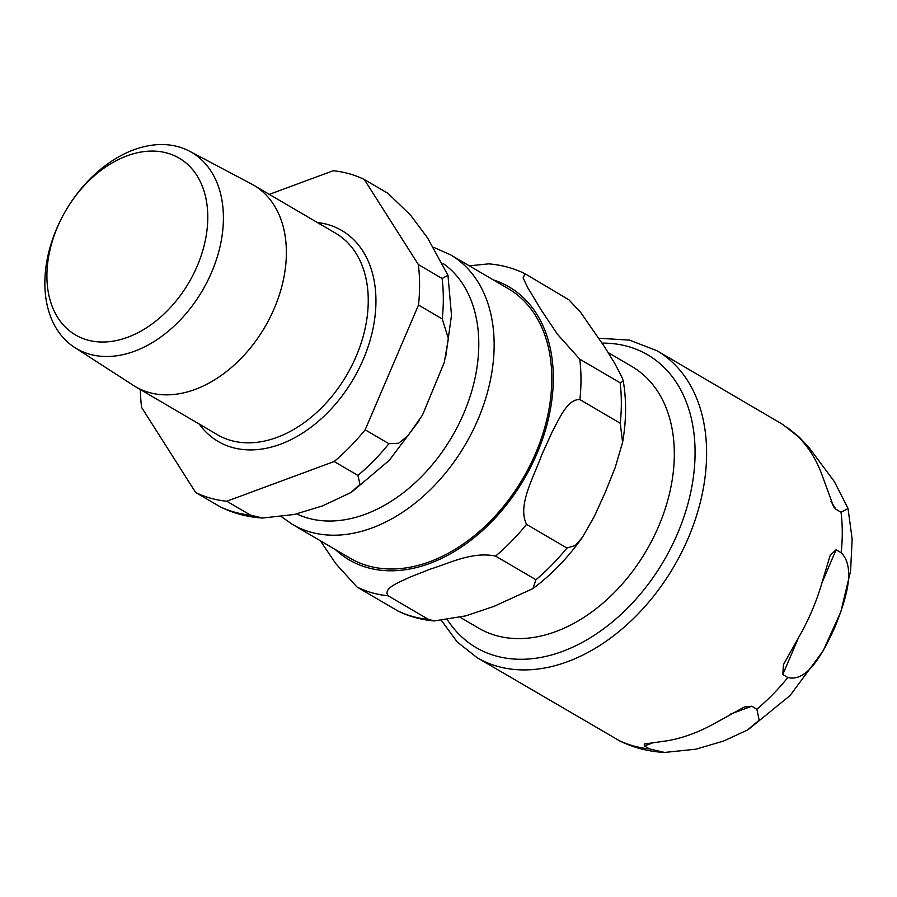 <?xml version="1.0" encoding="UTF-8"?>
<svg xmlns="http://www.w3.org/2000/svg" width="897" height="897" viewBox="0 0 897 897"><rect width="100%" height="100%" fill="white"/><g stroke="black" fill="none" stroke-linecap="round" stroke-linejoin="round"><path stroke-width="1.35" d="M460.307 617.394L478.673 628.158A151.615 105.487 -59.6 0 0 605.733 600.698A151.615 105.487 -59.6 0 0 674.32 453.355A151.615 105.487 -59.6 0 0 631.981 366.548L608.2 352.611M388.177 595.81L428.542 619.457L434.383 620.926L465.913 615.847L493.866 606.417L532.964 588.567L535.935 579.742L495.57 556.095C472.136 551.184 449.016 563.473 430.257 569.135L409.794 577.197C399.3 582.31 382.47 588.208 388.177 595.81A177.886 123.764 120.4 0 1 357.051 587.064L335.792 563.664L320.341 540.756M397.988 611.025L357.051 587.064M579.754 359.148L620.119 382.795L623.28 381.158L622.361 378.041L614.748 363.386L604.713 347.083L580.583 312.313L568.978 299.878L525.115 273.776L523.086 277.835L527.593 287.421L541.283 310.093L557.396 334.211L579.754 359.148A177.886 123.764 120.4 0 1 579.899 399.602C567.521 398.829 559.683 418.181 552.541 431.109L541.609 455.183C534.276 476.217 516.941 505.325 526.561 524.375A177.886 123.764 120.4 0 1 495.57 556.095M526.561 524.375L566.926 548.033L575.269 545.544L582.445 537.281L594.285 516.526L605.217 492.453L615.118 467.786L622.585 442.356L620.253 423.261L579.899 399.602M469.333 265.837L488.719 263.864C501.636 264.918 513.757 268.214 525.081 273.753M450.507 254.804L508.162 288.599A156.257 108.728 120.4 0 1 551.801 378.063A156.257 108.728 120.4 0 1 481.106 529.925A156.257 108.728 120.4 0 1 350.155 558.237L292.5 524.442A156.257 108.728 -59.6 0 0 423.451 496.142A156.257 108.728 -59.6 0 0 494.146 344.28A156.257 108.728 -59.6 0 0 450.507 254.804L433.744 247.37M441.728 620.836L457.178 641.927L477.058 657.658L619.76 740.933M786.781 427.084L798.79 436.693L808.668 447.087L834.434 481.7L848.024 508.464L841.05 512.265L835.959 509.283L833.56 506.648L821.854 474.502A177.886 123.764 -59.6 0 0 797.287 435.864L782.655 424.393L656.94 350.716L629.537 340.131L599.017 338.247M836.105 549.749L841.195 552.731C857.162 568.754 843.987 604.343 834.95 627.081C824.825 649.181 808.388 682.864 787.858 677.504L782.778 674.522L783.451 664.621L797.994 638.597A177.886 123.764 -59.6 0 0 822.224 581.906L830.207 555.232L836.105 549.749L821.966 582.826M649.473 748.928L644.394 745.945L644.237 744.028L666.942 740.832A177.886 123.764 -59.6 0 0 715.728 722.791L744.409 706.993L751.787 706.231L756.866 709.213L759.176 720.213L747.324 730.102L723.599 741.034L695.893 749.197L664.621 752.448L649.473 748.928A177.886 123.764 -59.6 0 1 618.347 740.182M207.779 216.816A102.471 71.3 120.4 0 1 101.271 342.015A102.471 71.3 120.4 0 1 64.035 213.665A102.471 71.3 120.4 0 1 67.712 207.386A102.471 71.3 120.4 0 1 156.123 151.212A102.471 71.3 120.4 0 1 207.779 216.816M64.035 213.665L63.844 214.024A113.762 79.149 -59.6 0 0 44.85 283.542A113.762 79.149 -59.6 0 0 74.586 347.419A113.762 79.149 -59.6 0 0 170.722 329.143A113.762 79.149 -59.6 0 0 223.409 217.511A113.762 79.149 -59.6 0 0 189.559 151.212A113.762 79.149 -59.6 0 0 67.925 207.05L67.712 207.386M189.559 151.212L251.62 184.064A116.801 81.268 120.4 0 1 253.761 185.253A116.801 81.268 120.4 0 1 286.378 252.124A116.801 81.268 120.4 0 1 233.545 365.64A116.801 81.268 120.4 0 1 135.66 386.798A116.801 81.268 120.4 0 1 133.575 385.508L74.586 347.419M140.381 389.567A177.886 123.764 120.4 0 0 141.591 407.417L195.658 492.487L220.55 507.007C233.736 513.454 247.751 517.12 262.608 518.029L250.532 515.136L226.784 501.232L334.177 461.518L357.925 475.432L359.989 484.402L350.805 492.61L322.415 505.942L294.328 514.474L262.619 518.029M442.243 318.94L448.388 338.618L444.34 362.242L422.487 415.087L407.765 435.964L398.582 443.241L388.917 443.712L365.169 429.798L418.507 305.025L442.243 318.94A177.886 123.764 120.4 0 0 442.098 278.485L418.361 264.57L364.294 179.501L388.042 193.416L410.546 215.134L427.6 237.974L447.973 275.323L442.098 278.485M364.294 179.501A177.886 123.764 120.4 0 0 333.168 170.755L269.313 194.369M365.169 429.798A177.886 123.764 120.4 0 1 334.177 461.518M418.361 264.57A177.886 123.764 120.4 0 1 418.507 305.025M226.784 501.232A177.886 123.764 120.4 0 1 195.658 492.487M443.107 263.449A145.314 101.114 120.4 0 1 452.066 436.581A145.314 101.114 120.4 0 1 296.705 513.914M428.542 619.457A177.886 123.764 120.4 0 1 397.416 610.711M620.119 382.795A177.886 123.764 120.4 0 1 620.253 423.261M566.926 548.033A177.886 123.764 120.4 0 1 535.935 579.742M335.422 549.603A158.175 110.062 -59.6 0 0 429.652 563.462A158.175 110.062 -59.6 0 0 548.807 417.127A158.175 110.062 -59.6 0 0 493.428 279.965M831.003 501.479L835.959 509.283M798.498 637.745L782.778 674.522M477.058 657.658A177.886 123.764 -59.6 0 0 567.543 661.683A177.886 123.764 -59.6 0 0 706.612 452.57A177.886 123.764 -59.6 0 0 656.94 350.716M841.195 552.731A177.886 123.764 -59.6 0 0 842.272 532.067A177.886 123.764 -59.6 0 0 841.05 512.265M756.866 709.213A177.886 123.764 -59.6 0 0 787.858 677.504M751.787 706.231L730.393 714.147M653.274 742.66L644.394 745.945M602.179 343.125A169.668 118.056 120.4 0 1 693.549 475.836A169.668 118.056 120.4 0 1 562.43 651.435A169.668 118.056 120.4 0 1 447.592 620.119M388.917 443.712A177.886 123.764 120.4 0 1 357.925 475.432M250.532 515.136A177.886 123.764 120.4 0 1 219.395 506.39M317.314 222.501A122.272 85.08 120.4 0 1 375.944 300.506A122.272 85.08 120.4 0 1 280.357 444.25A122.272 85.08 120.4 0 1 199.212 424.034M253.761 185.253L335.635 233.231A116.801 81.268 120.4 0 1 368.252 300.114A116.801 81.268 120.4 0 1 276.949 437.422A116.801 81.268 120.4 0 1 217.534 434.776L135.66 386.798M434.383 620.937C421.467 619.872 409.346 616.575 398.021 611.036M623.292 381.158C626.521 400.331 626.33 420.424 622.742 441.459M582.445 537.281C568.149 557.497 551.655 574.585 532.964 588.567M292.5 524.442L281.714 516.896M619.771 740.956C633.843 747.818 648.789 751.641 664.621 752.448M848.024 508.464L852.15 539.075L850.591 570.952L840.848 611.765L823.143 650.863L790.111 695.511L748.457 729.407M447.973 275.334L451.494 315.284L445.686 356.939M419.415 420.312L389.22 460.374L352.14 491.724"/></g></svg>
